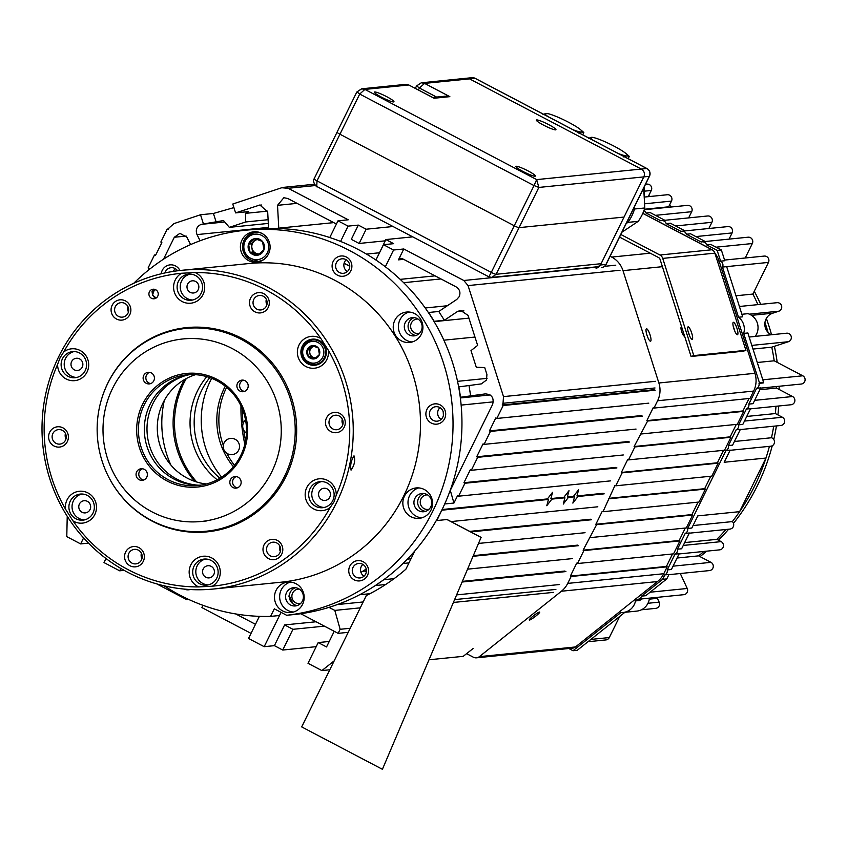 <?xml version="1.0" encoding="UTF-8"?>
<svg xmlns="http://www.w3.org/2000/svg" width="847" height="847" viewBox="0 0 847 847"><rect width="100%" height="100%" fill="white"/><g stroke="black" fill="none" stroke-linecap="round" stroke-linejoin="round"><path stroke-width="1.27" d="M351.124 470.053C350.033 465.575 350.997 460.832 354.004 455.824C355.433 460.376 354.47 465.119 351.124 470.053L350.997 470.053M213.677 589.004L280.918 582.228A160.147 155.583 -95.8 0 0 403.797 495.844A160.147 155.583 -95.8 0 0 393.019 332.807A160.147 155.583 -95.8 0 0 248.806 263.555L181.565 270.331A160.147 155.583 84.2 0 1 325.777 339.583A160.147 155.583 84.2 0 1 336.566 502.62A160.147 155.583 84.2 0 1 213.677 589.004A160.147 155.583 84.2 0 1 69.475 519.74A160.147 155.583 84.2 0 1 58.687 356.714A160.147 155.583 84.2 0 1 181.565 270.331M336.28 495.061L334.152 501.678L330.15 507.522A16.019 15.564 84.2 0 1 306.826 487.438A16.019 15.564 84.2 0 1 336.28 495.061A157.224 152.756 84.2 0 0 328.371 350.34A16.019 15.564 84.2 0 1 305.915 366.529A16.019 15.564 84.2 0 1 299.033 344.983A16.019 15.564 84.2 0 1 320.907 338.588L328.371 350.34M65.505 509.132A16.019 15.564 84.2 0 1 87.95 492.933A16.019 15.564 84.2 0 1 94.832 514.478A16.019 15.564 84.2 0 1 72.958 520.884L65.505 509.132A157.224 152.756 84.2 0 1 57.596 364.411L60.063 357.752L63.726 351.95A157.224 152.756 84.2 0 1 181.565 273.253L195.159 272.554A157.224 152.756 84.2 0 1 320.907 338.588M195.159 272.554A16.019 15.564 84.2 0 1 203.036 294.576A16.019 15.564 84.2 0 1 182.137 301.532A16.019 15.564 84.2 0 1 181.565 273.253M178.463 281.246A13.107 12.726 -95.8 0 0 191.147 300.251A13.107 12.726 -95.8 0 0 200.316 279.849A13.107 12.726 -95.8 0 0 178.463 281.246M85.208 370.637A13.107 12.726 -95.8 0 0 72.524 351.632A13.107 12.726 -95.8 0 0 68.099 376.333A13.107 12.726 -95.8 0 0 85.208 370.637M63.726 351.95A16.019 15.564 84.2 0 1 87.05 372.034A16.019 15.564 84.2 0 1 57.596 364.411M70.259 501.149A13.107 12.726 -95.8 0 0 82.942 520.153A13.107 12.726 -95.8 0 0 92.111 499.751A13.107 12.726 -95.8 0 0 70.259 501.149M216.779 578.088A13.107 12.726 -95.8 0 0 204.095 559.084A13.107 12.726 -95.8 0 0 199.67 583.774A13.107 12.726 -95.8 0 0 216.779 578.088M211.739 557.929A16.019 15.564 84.2 0 1 212.301 586.209L198.717 586.918A16.019 15.564 84.2 0 1 190.829 564.885A16.019 15.564 84.2 0 1 211.739 557.929M332.776 500.63A13.107 12.726 -95.8 0 0 320.092 481.625A13.107 12.726 -95.8 0 0 315.666 506.326A13.107 12.726 -95.8 0 0 332.776 500.63M302.252 346.243A13.107 12.726 -95.8 0 0 314.925 365.248A13.107 12.726 -95.8 0 0 324.105 344.845A13.107 12.726 -95.8 0 0 302.252 346.243M155.425 289.6L153.646 291.389L152.576 295.127L152.047 291.548L154.27 289.25M161.237 273.793A10.196 9.899 84.2 0 1 179.924 270.5M177.542 270.786A7.284 7.072 -95.8 0 0 164.943 272.946M350.838 270.775A10.196 9.899 84.2 0 1 337.53 275.201A10.196 9.899 84.2 0 1 333.157 261.49A10.196 9.899 84.2 0 1 346.455 257.065A10.196 9.899 84.2 0 1 350.838 270.775M336.365 262.75A7.284 7.072 -95.8 0 0 343.416 273.306A7.284 7.072 -95.8 0 0 348.509 261.967A7.284 7.072 -95.8 0 0 336.365 262.75M444.633 418.651A10.196 9.899 84.2 0 1 431.324 423.077A10.196 9.899 84.2 0 1 426.941 409.366A10.196 9.899 84.2 0 1 440.249 404.94A10.196 9.899 84.2 0 1 444.633 418.651M430.16 410.626A7.284 7.072 -95.8 0 0 437.2 421.181A7.284 7.072 -95.8 0 0 442.293 409.853A7.284 7.072 -95.8 0 0 430.16 410.626M190.183 589.533A10.196 9.899 84.2 0 1 183.99 589.067M367.492 575.409A10.196 9.899 84.2 0 1 354.194 579.835A10.196 9.899 84.2 0 1 349.811 566.124A10.196 9.899 84.2 0 1 363.109 561.699A10.196 9.899 84.2 0 1 367.492 575.409M353.019 567.384A7.284 7.072 -95.8 0 0 360.07 577.94A7.284 7.072 -95.8 0 0 365.163 566.601A7.284 7.072 -95.8 0 0 353.019 567.384M290.405 582.09A15.288 14.854 -95.8 0 0 293.422 612.042M302.601 604.292A15.288 14.854 84.2 0 1 277.107 605.933A15.288 14.854 84.2 0 1 287.811 582.122A15.288 14.854 84.2 0 1 302.601 604.292M409.143 312.024A15.288 14.854 -95.8 0 0 412.161 341.976M421.34 334.226A15.288 14.854 84.2 0 1 395.845 335.857A15.288 14.854 84.2 0 1 406.549 312.056A15.288 14.854 84.2 0 1 421.34 334.226M257.255 261.405A15.288 14.854 -95.8 0 0 259.33 261.723M268.51 253.973A15.288 14.854 84.2 0 1 243.015 255.603A15.288 14.854 84.2 0 1 253.708 231.803A15.288 14.854 84.2 0 1 268.51 253.973M418.757 487.904A15.288 14.854 -95.8 0 0 421.774 517.856M430.954 510.106A15.288 14.854 84.2 0 1 405.459 511.736A15.288 14.854 84.2 0 1 416.163 487.936A15.288 14.854 84.2 0 1 430.954 510.106M164.17 585.817A193.624 188.119 -95.8 0 0 270.574 616.404L274.312 608.813L286.646 615.282A193.624 188.119 -95.8 0 0 432.849 511.101A193.624 188.119 -95.8 0 0 419.805 313.972A193.624 188.119 -95.8 0 0 245.45 230.236A193.624 188.119 -95.8 0 0 133.699 283.322M286.646 615.282L295.561 614.393A193.624 188.119 -95.8 0 0 441.774 510.201A193.624 188.119 -95.8 0 0 428.73 313.072A193.624 188.119 -95.8 0 0 254.375 229.346L245.45 230.236M190.077 274.121A13.107 12.726 -95.8 0 0 192.682 299.997M156.155 298.017L152.576 295.127L155.266 298.493M157.754 296.185A4.807 4.669 84.2 0 1 149.739 296.704A4.807 4.669 84.2 0 1 153.106 289.219A4.807 4.669 84.2 0 1 157.754 296.185M344.21 427.184A10.196 9.899 84.2 0 1 330.912 431.61A10.196 9.899 84.2 0 1 326.529 417.899A10.196 9.899 84.2 0 1 339.838 413.474A10.196 9.899 84.2 0 1 344.21 427.184M329.737 419.159A7.284 7.072 -95.8 0 0 336.788 429.715A7.284 7.072 -95.8 0 0 341.881 418.376A7.284 7.072 -95.8 0 0 329.737 419.159M279.902 552.752A7.284 7.072 -95.8 0 0 272.85 542.196A7.284 7.072 -95.8 0 0 270.394 555.907A7.284 7.072 -95.8 0 0 279.902 552.752M277.361 540.439A10.196 9.899 84.2 0 1 281.744 554.15A10.196 9.899 84.2 0 1 268.435 558.575A10.196 9.899 84.2 0 1 264.052 544.865A10.196 9.899 84.2 0 1 277.361 540.439M141.47 559.941A7.284 7.072 -95.8 0 0 134.419 549.385A7.284 7.072 -95.8 0 0 131.963 563.107A7.284 7.072 -95.8 0 0 141.47 559.941M138.929 547.628A10.196 9.899 84.2 0 1 143.302 561.339A10.196 9.899 84.2 0 1 130.004 565.764A10.196 9.899 84.2 0 1 125.621 552.053A10.196 9.899 84.2 0 1 138.929 547.628M67.347 441.573A10.196 9.899 84.2 0 1 54.039 445.998A10.196 9.899 84.2 0 1 49.655 432.288A10.196 9.899 84.2 0 1 62.964 427.862A10.196 9.899 84.2 0 1 67.347 441.573M52.874 433.537A7.284 7.072 -95.8 0 0 59.915 444.103A7.284 7.072 -95.8 0 0 65.007 432.764A7.284 7.072 -95.8 0 0 52.874 433.537M127.971 313.21A7.284 7.072 -95.8 0 0 120.93 302.654A7.284 7.072 -95.8 0 0 118.474 316.376A7.284 7.072 -95.8 0 0 127.971 313.21M125.441 300.897A10.196 9.899 84.2 0 1 129.813 314.608A10.196 9.899 84.2 0 1 116.515 319.033A10.196 9.899 84.2 0 1 112.132 305.322A10.196 9.899 84.2 0 1 125.441 300.897M266.413 306.021A7.284 7.072 -95.8 0 0 259.362 295.465A7.284 7.072 -95.8 0 0 256.906 309.187A7.284 7.072 -95.8 0 0 266.413 306.021M263.872 293.708A10.196 9.899 84.2 0 1 268.245 307.419A10.196 9.899 84.2 0 1 254.947 311.844A10.196 9.899 84.2 0 1 250.564 298.133A10.196 9.899 84.2 0 1 263.872 293.708M100.677 402.261A102.635 99.713 84.2 0 1 107.887 382.982A102.635 99.713 84.2 0 1 241.882 338.398A102.635 99.713 84.2 0 1 285.979 476.49A102.635 99.713 84.2 0 1 197.16 532.34A102.635 99.713 84.2 0 1 108.098 475.855M74.081 351.569A13.107 12.726 -95.8 0 0 76.685 377.455M81.873 494.023A13.107 12.726 -95.8 0 0 84.478 519.899M205.652 559.02A13.107 12.726 -95.8 0 0 208.256 584.896M321.648 481.562A13.107 12.726 -95.8 0 0 324.253 507.448M313.591 364.581A13.107 12.726 -95.8 0 0 316.46 364.993M175.287 268.658A7.284 7.072 -95.8 0 0 173.423 271.379M346.211 259.775A7.284 7.072 -95.8 0 0 347.386 271.527M439.995 407.651A7.284 7.072 -95.8 0 0 441.181 419.403M362.865 564.409A7.284 7.072 -95.8 0 0 364.051 576.161M342.304 419.085A7.284 7.072 -95.8 0 0 342.844 424.548M279.828 546.05A7.284 7.072 -95.8 0 0 280.378 551.503M141.396 553.239A7.284 7.072 -95.8 0 0 141.947 558.702M65.431 433.473A7.284 7.072 -95.8 0 0 65.981 438.926M127.908 306.508A7.284 7.072 -95.8 0 0 128.458 311.971M266.339 299.319A7.284 7.072 -95.8 0 0 266.89 304.772M295.476 587.702A9.169 8.915 -95.8 0 0 297.265 605.541M286.53 592.635A9.169 8.915 -95.8 0 0 295.402 605.933A9.169 8.915 -95.8 0 0 301.828 591.651A9.169 8.915 -95.8 0 0 286.53 592.635M414.215 317.636A9.169 8.915 -95.8 0 0 416.015 335.465M405.268 322.559A9.169 8.915 -95.8 0 0 414.141 335.867A9.169 8.915 -95.8 0 0 420.567 321.585A9.169 8.915 -95.8 0 0 405.268 322.559M423.828 493.515A9.169 8.915 -95.8 0 0 425.628 511.355M414.882 498.449A9.169 8.915 -95.8 0 0 423.765 511.747A9.169 8.915 -95.8 0 0 430.181 497.464A9.169 8.915 -95.8 0 0 414.882 498.449M187.621 284.116A6.12 5.94 -95.8 0 0 193.54 292.988A6.12 5.94 -95.8 0 0 197.817 283.47A6.12 5.94 -95.8 0 0 187.621 284.116M71.624 361.574A6.12 5.94 -95.8 0 0 77.543 370.446A6.12 5.94 -95.8 0 0 81.82 360.917A6.12 5.94 -95.8 0 0 71.624 361.574M79.406 504.018A6.12 5.94 -95.8 0 0 85.325 512.89A6.12 5.94 -95.8 0 0 89.613 503.372A6.12 5.94 -95.8 0 0 79.406 504.018M203.195 569.015A6.12 5.94 -95.8 0 0 209.114 577.887A6.12 5.94 -95.8 0 0 213.391 568.369A6.12 5.94 -95.8 0 0 203.195 569.015M319.192 491.567A6.12 5.94 -95.8 0 0 325.1 500.439A6.12 5.94 -95.8 0 0 329.388 490.911A6.12 5.94 -95.8 0 0 319.192 491.567M164.35 400.366A98.993 96.177 -95.8 0 0 170.861 465.014M186.308 378.545A87.347 84.869 -95.8 0 0 183.587 383.649A87.347 84.869 -95.8 0 0 196.737 482.017M184.402 379.625A87.347 84.869 -95.8 0 0 182.211 383.786A87.347 84.869 -95.8 0 0 194.651 481.34M206.795 376.661A71.339 69.306 -95.8 0 0 197.478 390.943A71.339 69.306 -95.8 0 0 217.181 479.783M209.781 377.614A71.339 69.306 -95.8 0 0 201.597 390.531A71.339 69.306 -95.8 0 0 219.924 478.237M211.686 378.334A87.347 84.869 -95.8 0 0 210.342 380.959A87.347 84.869 -95.8 0 0 221.649 477.157M234.524 465.363A71.339 69.306 84.2 0 1 226.763 453.23M223.312 445.3A71.339 69.306 84.2 0 1 226.297 388.042A71.339 69.306 84.2 0 1 226.657 387.323M225.291 386.2A71.339 69.306 -95.8 0 0 224.243 388.254A71.339 69.306 -95.8 0 0 233.401 466.739M330.15 507.522A157.224 152.756 84.2 0 1 212.301 586.209M198.717 586.918A157.224 152.756 84.2 0 1 72.958 520.884M256.313 231.771A15.288 14.854 -95.8 0 0 254.344 232.502M270.574 616.404L279.489 615.504L281.045 612.349M313.856 339.118A13.107 12.726 -95.8 0 0 311.124 340.092M260.76 507.438A101.905 99.004 -95.8 0 0 287.133 390.033A101.905 99.004 -95.8 0 0 185.969 328.414A101.905 99.004 -95.8 0 0 131.603 352.183A101.905 99.004 -95.8 0 0 105.229 469.587A101.905 99.004 -95.8 0 0 206.393 531.207A101.905 99.004 -95.8 0 0 260.76 507.438M250.257 500.079A91.72 89.104 -95.8 0 0 273.994 394.427A91.72 89.104 -95.8 0 0 182.941 338.959A91.72 89.104 -95.8 0 0 134.017 360.356A91.72 89.104 -95.8 0 0 110.269 466.009A91.72 89.104 -95.8 0 0 201.321 521.477A91.72 89.104 -95.8 0 0 250.257 500.079M228.298 473.685A57.067 55.447 84.2 0 1 150.088 467.173A57.067 55.447 84.2 0 1 155.964 386.751A57.067 55.447 84.2 0 1 234.185 393.262A57.067 55.447 84.2 0 1 228.298 473.685M157.235 387.82A55.616 54.028 -95.8 0 0 142.836 451.885A55.616 54.028 -95.8 0 0 198.05 485.511A55.616 54.028 -95.8 0 0 227.716 472.541A55.616 54.028 -95.8 0 0 242.115 408.476A55.616 54.028 -95.8 0 0 186.901 374.85A55.616 54.028 -95.8 0 0 157.235 387.82M243.354 380.155A5.823 5.654 -95.8 0 0 244.487 391.399M246.244 390.351A5.823 5.654 84.2 0 1 237.351 388.191A5.823 5.654 84.2 0 1 241.967 380.123A5.823 5.654 84.2 0 1 246.244 390.351M149.58 372.341A5.823 5.654 -95.8 0 0 150.713 383.585M152.46 382.537A5.823 5.654 84.2 0 1 143.577 380.377A5.823 5.654 84.2 0 1 148.193 372.309A5.823 5.654 84.2 0 1 152.46 382.537M142.518 468.762A5.823 5.654 -95.8 0 0 143.651 480.005M145.409 478.957A5.823 5.654 84.2 0 1 136.515 476.797A5.823 5.654 84.2 0 1 141.131 468.73A5.823 5.654 84.2 0 1 145.409 478.957M236.302 476.575A5.823 5.654 -95.8 0 0 237.435 487.819M239.182 486.771A5.823 5.654 84.2 0 1 230.299 484.611A5.823 5.654 84.2 0 1 234.905 476.543A5.823 5.654 84.2 0 1 239.182 486.771M189.866 374.639A55.616 54.028 -95.8 0 0 163.132 387.227A55.616 54.028 -95.8 0 0 148.172 449.884A55.616 54.028 -95.8 0 0 200.993 485.14M186.996 375.168A56.05 54.452 -95.8 0 0 165.948 386.581A56.05 54.452 -95.8 0 0 149.824 446.814A56.05 54.452 -95.8 0 0 198.082 485.183M195.435 374.692A56.05 54.452 -95.8 0 0 176.24 385.544A56.05 54.452 -95.8 0 0 159.818 444.823A56.05 54.452 -95.8 0 0 206.435 483.976M414.892 550.889L405.861 569.237A193.624 188.119 84.2 0 1 366.328 595.536L301.691 726.906L382.41 769.298L481.064 537.432L446.962 519.529M382.41 769.298L481.064 537.432M441.816 510.095L436.872 520.545L447.1 519.518L481.202 537.422M603.17 493.314L576.955 495.95L578.628 489.682L573.525 496.3L567.352 496.914L569.015 490.646L563.922 497.263L550.878 498.576L552.551 492.308L547.448 498.925L442.102 509.534M598.988 266.869L463.807 280.495L403.797 248.976L398.439 259.86L400.673 258.293L402.24 258.6L456.078 286.868C459.73 289.261 460.768 292.533 459.212 296.662L456.766 299.457L438.778 311.463L428.561 312.501A193.624 188.119 84.2 0 1 434.14 321.299L433.982 321.405M463.912 310.87L457.465 311.516L460.609 310.394L468.052 315.391L477.634 345.396L470.985 350.626L476.289 367.249L484.717 367.556L486.919 374.459L486.517 380.017L481.34 383.882L458.841 386.888A193.624 188.119 84.2 0 1 460.472 397.243L460.27 397.275M299.256 589.099A7.284 7.072 -95.8 0 0 293.115 600.459A7.284 7.072 -95.8 0 0 300.696 603.424M427.608 494.902A7.284 7.072 -95.8 0 0 421.478 506.273A7.284 7.072 -95.8 0 0 429.058 509.238M468.931 318.133L434.119 321.638M417.995 319.023A7.284 7.072 -95.8 0 0 411.864 330.383A7.284 7.072 -95.8 0 0 419.434 333.358M240.961 405.914A160.866 156.293 -95.8 0 0 244.836 444.294M242.358 409.08A159.416 154.874 -95.8 0 0 243.057 423.807M243.798 430.276A159.416 154.874 -95.8 0 0 245.566 440.916M360.949 572.381A174.704 169.728 -95.8 0 0 366.211 569.036M443.405 415.443A174.704 169.728 -95.8 0 0 443.214 411.769M349.758 266.254A174.704 169.728 -95.8 0 0 344.051 263.428M349.758 266.127A174.704 169.728 -95.8 0 0 344.083 263.322M474.976 337.053L443.86 340.187M452.467 483.732L453.643 483.616M366.359 571.661L364.115 570.857L362.918 571.27A174.704 169.728 -95.8 0 0 366.243 569.131M292.903 603.731L289.42 595.992L288.361 596.076M366.465 254.079L379.35 252.777M258.335 228.986L258.335 228.986A193.624 188.119 84.2 0 1 268.51 228.457L258.335 228.986M329.779 237.531L337.995 220.823L348.096 226.128L340.579 241.427M375.92 260.029L383.469 244.698L393.569 250.013L385.332 266.763M383.924 579.592L375.507 585.436M359.657 594.732L369.948 593.694M329.007 607.363L334.809 610.412L340.134 629.289L338.133 633.355L300.749 613.726M281.077 612.36L264.179 646.684L248.52 638.469L254.248 626.812A2.912 2.827 84.2 0 0 254.259 626.801L259.404 616.341M120.846 568.464L119.681 570.814L104.001 562.577L105.991 558.522M203.015 605.34L201.904 607.585L251.019 633.376M264.179 646.684L274.407 645.658L282.739 650.041L316.185 646.663M156.822 583.922L186.753 599.634L188.68 599.432M119.681 570.814L124.16 570.37M378.958 253.867L385.861 239.563L393.686 243.671L383.469 244.698M348.096 226.128L358.323 225.101L351.314 239.352L359.139 243.46L385.226 240.834M333.729 222.623L275.868 228.446M337.995 220.823L348.223 219.797L288.202 188.288L315.444 185.535M393.029 226.509L366.158 229.219L358.323 225.101M403.797 248.976L393.569 250.013M385.861 239.563L412.733 236.853M434.14 321.299L444.368 320.261L438.778 311.463M485.977 393.802L460.472 397.243M470.699 396.216L469.069 385.861M444.707 503.976L453.939 503.044L450.308 490.381L492.626 404.39C494.235 397.825 491.747 394.331 485.172 393.887L485.575 393.834M441.975 510.18L548.464 499.455L546.791 505.723L551.895 499.105L564.928 497.792L563.266 504.071L568.358 497.454L574.531 496.829L572.868 503.097L577.961 496.48L604.176 493.843M597.802 506.792L451.038 521.583M453.939 503.044L457.56 495.664L458.576 496.194L464.95 483.245L616.923 467.936M394.067 578.66L383.987 579.676M375.56 585.521L385.65 584.504M360.271 607.839L334.809 610.412M337.35 604.557L363.172 601.952M282.739 650.041L292.946 629.31L284.603 624.927L274.407 645.658M338.133 633.355L348.223 632.338M350.224 628.273L340.134 629.289M200.093 240.77L197.012 234.598C195.339 229.897 196.705 226.488 201.099 224.381L223.534 220.559L229.325 227.356L268.308 223.428M190.586 244.603L186.933 237.276L179.913 233.327L174.323 237.255L163.535 259.182M255.487 624.313L235.762 613.959M187.187 598.734L186.753 599.634M292.946 629.31L324.401 626.134M457.465 311.516L444.368 320.261M284.603 624.927L316.058 621.762M334.237 631.301L326.54 646.949L318.207 642.577L329.239 641.465M318.207 642.577L308.001 663.296L321.871 670.58L334.194 660.851M473.124 648.506L463.214 656.34L429.143 659.771M329.801 669.786L321.871 670.58M462.229 582.016L565.923 571.577M559.549 584.525L456.755 594.88M564.917 571.037L462.515 581.36M473.177 556.288L578.681 545.659M572.297 558.618L467.703 569.152M577.665 545.129L473.452 555.632M470.71 531.916L591.428 519.751M585.055 532.71L478.65 543.425M590.412 519.222L469.704 531.387M610.549 480.884L458.576 496.194M615.917 467.396L463.944 482.716L470.318 469.757L471.324 470.286L477.697 457.327L629.67 442.018M623.297 454.977L471.324 470.286M628.665 441.488L476.692 456.798L483.065 443.849L484.071 444.379L490.445 431.419L642.428 416.11M636.044 429.069L484.071 444.379M641.412 415.581L489.439 430.89L495.813 417.931L496.818 418.46L503.203 405.512L655.176 390.202M648.802 403.151L496.818 418.46M655.483 381.309L503.51 396.618L503.023 403.278L655.006 387.968M503.51 396.618L468.052 285.587L620.025 270.267M463.807 280.495L468.052 285.587M297.064 203.365L277.52 205.334L278.727 227.42M277.52 205.334L283.851 197.722L287.768 198.494L336.418 224.032M229.325 227.356L245.715 221.956L245.461 213.359L248.499 211.602L235.604 212.893L232.766 204.032L281.723 187.748L288.202 188.288M233.91 207.6L213.412 213.465L200.517 214.757L173.995 223.587L169.072 227.917L168.225 229.622L167.219 229.092L160.845 242.041L161.851 242.581L155.477 255.529L154.472 255L148.098 267.959L149.104 268.488L148.204 270.32M168.553 228.955L167.219 229.092M155.806 254.862L154.472 255M67.231 516.289L66.786 536.638L80.645 543.922L83.588 537.94M88.469 543.128L80.645 543.922M245.715 221.956L268.107 219.701M245.461 213.359L267.599 211.136M235.604 212.893L259.891 204.995L267.684 211.866L268.563 227.949M366.158 229.219L359.139 243.46M503.203 405.512L502.186 404.982L503.023 403.278M490.445 431.419L489.439 430.89M477.697 457.327L476.692 456.798M464.95 483.245L463.944 482.716M568.358 497.454L567.352 496.914M573.525 496.3L574.531 496.829M564.928 497.792L563.922 497.263M551.895 499.105L550.878 498.576M548.464 499.455L547.448 498.925M577.961 496.48L576.955 495.95M203.354 223.629L200.517 214.757M502.186 404.982L654.159 389.673M529.47 620.057A6.554 0.826 142.9 0 0 535.516 616.309A6.554 0.826 142.9 0 0 539.719 612.106A6.554 0.826 142.9 0 0 539.507 612.053A6.554 0.826 142.9 0 0 533.472 615.801A6.554 0.826 142.9 0 0 529.269 620.004A6.554 0.826 142.9 0 0 529.47 620.057M681.708 327.111A4.807 1.112 71.6 0 0 681.359 326.974A4.807 1.112 71.6 0 0 681.295 326.995A4.807 1.112 71.6 0 0 681.719 331.78A4.807 1.112 71.6 0 0 684.281 336.121A4.807 1.112 71.6 0 0 684.334 336.111A4.807 1.112 71.6 0 0 684.524 335.92M650.496 341.235A6.554 1.514 71.6 0 0 650.581 341.225A6.554 1.514 71.6 0 0 649.998 334.692A6.554 1.514 71.6 0 0 646.515 328.774A6.554 1.514 71.6 0 0 646.441 328.784A6.554 1.514 71.6 0 0 647.023 335.327A6.554 1.514 71.6 0 0 650.496 341.235M466.602 653.662L473.357 657.208A5.823 5.654 -95.8 0 0 479.391 656.637L561.434 591.227A23.293 22.625 -95.8 0 0 567.712 583.403L571.122 576.489L570.359 576.098L576.733 563.139L577.495 563.541L583.869 550.582L583.107 550.179L596.616 524.674L595.865 524.272L602.238 511.313L602.99 511.715L614.986 485.405L615.737 485.807L622.122 472.848L621.359 472.457L627.733 459.498L628.495 459.9L634.869 446.941L634.107 446.538L647.616 421.033L646.854 420.631L653.238 407.672L653.99 408.074L657.59 400.758A23.293 22.625 -95.8 0 0 658.881 382.992L623 270.648A23.293 22.625 -95.8 0 0 611.693 257.075L610.115 256.249M698.044 502.144L691.914 514.595L595.865 524.272M596.616 524.674L692.677 514.997L686.303 527.946L590.243 537.623M685.297 528.052L679.167 540.502L583.107 550.179M583.869 550.582L679.929 540.905L673.556 553.864L577.495 563.541M672.55 553.959L666.42 566.421L570.359 576.098M571.122 576.489L667.171 566.812L663.773 573.726L567.712 583.403M561.434 591.227L657.494 581.55A23.293 22.625 -95.8 0 0 663.773 573.726M657.494 581.55L575.452 646.96L479.391 656.637M476.49 657.823L572.551 648.146A5.823 5.654 -95.8 0 0 575.452 646.96M717.43 261.141L719.061 260.971L754.942 373.315L658.881 382.992M657.59 400.758L753.65 391.081A23.293 22.625 -95.8 0 0 754.942 373.315M753.65 391.081L750.05 398.397L653.99 408.074M749.044 398.503L742.914 410.954L646.854 420.631M647.616 421.033L743.677 411.356L737.303 424.305L641.243 433.982M736.297 424.411L730.167 436.861L634.107 446.538M634.869 446.941L730.919 437.264L724.545 450.223L628.495 459.9M723.55 450.318L717.42 462.78L621.359 472.457M622.122 472.848L718.171 463.171L711.798 476.13L615.737 485.807M710.792 476.226L704.662 488.687L608.612 498.364M609.364 498.756L705.424 489.079L699.05 502.038L602.99 511.715M691.914 514.595L692.677 514.997M679.929 540.905L679.167 540.502M667.171 566.812L666.42 566.421M709.437 248.372A23.293 22.625 -95.8 0 0 707.753 247.398L642.82 213.306M719.061 260.971A23.293 22.625 -95.8 0 0 714.932 253.306M743.677 411.356L742.914 410.954M730.919 437.264L730.167 436.861M718.171 463.171L717.42 462.78M705.424 489.079L704.662 488.687M760.67 388.117L801.294 384.03A4.373 4.246 -95.8 0 0 802.776 375.793L774.2 360.79A208.913 202.973 -95.8 0 0 771.755 347.175L788.462 341.701A4.373 4.246 -95.8 0 0 786.715 333.199L755.217 336.375M689.289 533.187L729.945 529.089A4.341 4.214 -95.8 0 0 732.348 521.593A208.913 202.973 -95.8 0 0 739.59 511.662L765.974 458.047L724.196 462.261L730.178 450.096L725.985 450.519A4.341 4.214 -95.8 0 0 728.42 445.575L732.602 445.151L740.384 429.355L736.191 429.778A4.373 4.246 -95.8 0 0 738.626 424.823L742.819 424.411L750.58 408.625L746.398 409.048A4.373 4.246 -95.8 0 0 748.833 404.104L753.015 403.68L760.775 387.894L756.593 388.318A4.373 4.246 -95.8 0 0 759.028 383.373L763.211 382.95L763.581 382.209L747.859 332.977L743.677 333.4A14.558 14.145 -95.8 0 0 738.51 317.233L722.491 267.059L726.673 266.636L742.703 316.82L738.51 317.233M750.474 408.847L791.098 404.75A4.373 4.246 -95.8 0 0 792.57 396.523L776.424 388.042A208.913 202.973 -95.8 0 0 776.392 386.539A208.913 202.973 84.2 0 1 776.424 388.042L759.886 389.705M740.278 429.577L780.902 425.48A4.373 4.246 -95.8 0 0 782.374 417.253L775.354 413.569A208.913 202.973 -95.8 0 0 775.968 406.274A208.913 202.973 84.2 0 1 775.354 413.569L746.736 416.449M730.072 450.308L770.717 446.221A4.341 4.214 -95.8 0 0 771.49 437.751A208.913 202.973 -95.8 0 0 773.692 426.21A208.913 202.973 84.2 0 1 771.49 437.751L734.413 441.488M725.985 450.519L687.637 528.454A4.341 4.214 84.2 0 1 685.212 533.398L689.394 532.975L681.623 548.771L677.431 549.195A4.373 4.246 84.2 0 1 674.995 554.15L679.188 553.726L671.417 569.502L667.235 569.925A4.373 4.246 84.2 0 1 664.8 574.88L668.982 574.457L666.801 578.903L662.608 579.327L664.8 574.88M679.072 553.949L719.706 549.851A4.373 4.246 -95.8 0 0 721.178 541.625L716.848 539.348A208.913 202.973 -95.8 0 0 725.89 529.502A208.913 202.973 84.2 0 1 716.848 539.348L684.662 542.588M668.876 574.668L709.5 570.582A4.373 4.246 -95.8 0 0 710.972 562.344L698.606 555.854A208.913 202.973 -95.8 0 0 703.931 551.439A208.913 202.973 84.2 0 1 698.606 555.854L677.071 558.025M666.801 578.903L645.721 595.706L641.528 596.129A4.373 4.246 84.2 0 1 637.865 599.316L683.836 594.679A4.373 4.246 -95.8 0 0 687.235 588.474L680.289 573.525M637.865 599.316A4.373 4.246 84.2 0 1 637.505 599.337L635.504 600.925A14.558 14.145 -95.8 0 1 620.946 612.54L573.027 650.729L568.813 648.516M641.423 609.798L655.769 608.358A4.373 4.246 -95.8 0 0 659.157 602.143L657.388 598.342A11.646 11.318 84.2 0 1 656.997 597.389M771.204 334.766A11.646 11.318 84.2 0 1 772.665 313.221L778.869 311.188A4.373 4.246 -95.8 0 0 777.123 302.686L739.399 306.487M741.887 314.279L748.007 313.665A14.558 14.145 -95.8 0 1 755.164 336.439L749.161 337.042M623.085 612.487L636.817 611.1A14.558 14.145 -95.8 0 0 649.427 598.151M765.974 458.047A208.913 202.973 -95.8 0 0 769.415 446.348A208.913 202.973 84.2 0 1 732.348 521.593L693.047 525.553M587.987 641.73L605.944 639.919A4.373 4.246 -95.8 0 0 609.3 637.558L619.686 616.457M648.23 196.663L651.279 190.469A4.373 4.246 -95.8 0 0 647.055 184.138L645.52 184.297M644.387 209.251L668.675 206.806A208.913 202.973 84.2 0 1 669.363 207.187A208.913 202.973 -95.8 0 0 668.675 206.806L671.491 201.088A4.373 4.246 -95.8 0 0 667.256 194.746L644.652 197.033M688.643 217.891L691.692 211.697A4.373 4.246 -95.8 0 0 687.468 205.366L644.228 209.717M708.854 228.499L711.904 222.306A4.373 4.246 -95.8 0 0 707.679 215.974L661.708 220.601A4.373 4.246 84.2 0 1 666.176 223.608L670.358 223.195L685.054 230.903M729.066 239.119L732.115 232.925A4.373 4.246 -95.8 0 0 727.891 226.583L681.92 231.22A4.373 4.246 84.2 0 1 686.388 234.227L690.57 233.804L705.255 241.511M745.212 257.996L752.327 243.534A4.373 4.246 -95.8 0 0 748.092 237.202L702.131 241.829A4.373 4.246 84.2 0 1 706.599 244.836L710.781 244.412L721.348 249.96L717.155 250.384L706.599 244.836M735.979 295.772L752.888 294.068A208.913 202.973 84.2 0 1 757.927 304.613A208.913 202.973 -95.8 0 0 752.888 294.068L768.462 262.411A4.373 4.246 -95.8 0 0 764.238 256.08L724.577 260.071M757.282 362.495L774.2 360.79A208.913 202.973 84.2 0 0 771.755 347.175L752.994 349.059M687.637 528.454L691.83 528.03L697.812 515.876L739.59 511.662M643.953 210.511A4.373 4.246 84.2 0 1 645.965 212.999L650.157 212.576L664.842 220.294M645.965 212.999L660.819 220.792A4.373 4.246 84.2 0 1 661.708 220.601M666.176 223.608L681.03 231.411A4.373 4.246 84.2 0 1 681.92 231.22M686.388 234.227L701.231 242.02A4.373 4.246 84.2 0 1 702.131 241.829M721.348 249.96L724.788 260.738L720.606 261.162A4.373 4.246 84.2 0 1 722.491 267.049L768.462 262.411M763.581 382.209L759.399 382.622L759.028 383.373M756.593 388.318L748.833 404.104M746.398 409.048L738.626 424.823M736.191 429.778L728.42 445.575M641.528 596.129L662.608 579.327M667.235 569.925L674.995 554.15M677.431 549.195L685.212 533.398M759.399 382.622L743.677 333.4M720.606 261.162L717.155 250.384M641.666 598.935L639.686 600.512L635.504 600.925M573.027 650.729L577.22 650.316L624.895 612.307M648.675 195.752A208.913 202.973 84.2 0 1 650.401 196.451M669.363 205.408A208.913 202.973 84.2 0 1 672.116 206.912M688.907 217.372A208.913 202.973 84.2 0 1 689.522 217.806M754.285 291.22A208.913 202.973 84.2 0 1 760.68 304.338M766.355 318.419A208.913 202.973 84.2 0 1 771.543 334.724M774.38 346.317A208.913 202.973 84.2 0 1 777.207 362.368M779.134 386.264A208.913 202.973 84.2 0 1 779.187 389.493M778.721 405.999A208.913 202.973 84.2 0 1 777.927 414.914M776.434 425.935A208.913 202.973 84.2 0 1 773.777 439.498M772.252 445.755A208.913 202.973 84.2 0 1 733.481 523.361M728.632 529.227A208.913 202.973 84.2 0 1 718.478 540.206M764.957 322.527A208.913 202.973 84.2 0 1 768.07 332.426M706.673 551.164A208.913 202.973 84.2 0 1 700.046 556.606M542.916 114.493L546.061 113.456A20.381 2.605 -153.8 0 1 548.274 113.731A20.381 2.605 -153.8 0 1 559.062 117.68A20.381 2.605 -153.8 0 1 576.743 126.965A20.381 2.605 -153.8 0 1 580.333 129.506L583.837 132.503L582.704 134.8M547.765 116.463A20.381 2.605 -153.8 0 1 546.061 113.456L548.274 113.731M583.837 132.503L581.434 132.026L578.289 133.064M580.333 129.506A20.381 2.605 -153.8 0 1 581.434 132.026A20.381 2.605 -153.8 0 1 572.996 129.707M588.39 138.368L591.534 137.33A20.381 2.605 -153.8 0 1 593.747 137.606A20.381 2.605 -153.8 0 1 604.536 141.555A20.381 2.605 -153.8 0 1 622.217 150.84A20.381 2.605 -153.8 0 1 625.795 153.381L629.3 156.377L628.167 158.675M593.239 140.337A20.381 2.605 -153.8 0 1 591.534 137.33L593.747 137.606M629.3 156.377L626.896 155.901L623.763 156.939M625.795 153.381A20.381 2.605 -153.8 0 1 626.896 155.901A20.381 2.605 -153.8 0 1 618.469 153.582M692.126 339.319A6.554 1.514 -108.4 0 1 688.643 333.4A6.554 1.514 -108.4 0 1 688.06 326.868A6.554 1.514 -108.4 0 1 688.145 326.847A6.554 1.514 -108.4 0 1 691.618 332.765A6.554 1.514 -108.4 0 1 692.2 339.298A6.554 1.514 -108.4 0 1 692.126 339.319M737.409 334.756A6.554 1.514 -108.4 0 1 733.926 328.837A6.554 1.514 -108.4 0 1 733.343 322.305A6.554 1.514 -108.4 0 1 733.428 322.294A6.554 1.514 -108.4 0 1 736.911 328.202A6.554 1.514 -108.4 0 1 737.483 334.734A6.554 1.514 -108.4 0 1 737.409 334.756M620.819 234.481L659.908 255.011A5.823 5.654 84.2 0 1 662.735 258.399L693.778 355.592L691.088 356.481L660.046 259.298A2.912 2.827 84.2 0 0 658.638 257.594L619.549 237.075M691.088 356.481L743.232 351.23L745.921 350.34L714.879 253.147A5.823 5.654 -95.8 0 0 712.052 249.749L642.788 213.38M689.522 335.751A6.554 1.514 71.6 0 0 688.05 331.315M734.804 331.188A6.554 1.514 71.6 0 0 733.333 326.751M693.778 355.592L745.921 350.34M548.729 124.636A10.916 1.398 -153.8 0 1 555.95 129.718A10.916 1.398 -153.8 0 1 543.583 125.155A10.916 1.398 -153.8 0 1 536.352 120.083A10.916 1.398 -153.8 0 1 548.729 124.636M528.2 170.978A10.916 1.398 -153.8 0 1 535.431 176.049A10.916 1.398 -153.8 0 1 523.054 171.496A10.916 1.398 -153.8 0 1 515.834 166.414A10.916 1.398 -153.8 0 1 528.2 170.978M386.74 96.696A10.916 1.398 -153.8 0 1 393.961 101.767A10.916 1.398 -153.8 0 1 381.595 97.214A10.916 1.398 -153.8 0 1 374.374 92.132A10.916 1.398 -153.8 0 1 386.74 96.696M601.095 263.703L496.12 274.28L519.073 227.642A4.373 0.561 -153.8 0 1 514.245 225.747L339.943 134.228L514.245 225.747A4.373 0.561 -153.8 0 0 519.073 227.642L624.048 217.065L519.073 227.642L538.851 187.431L534.034 185.535L536.67 179.606L538.851 187.431L643.805 176.896A5.823 5.654 -95.8 0 0 641.306 169.061L469.524 78.866L641.306 169.061A5.823 5.654 84.2 0 1 643.805 176.896L601.095 263.703A5.823 5.654 84.2 0 1 596.627 266.837L491.811 277.403L488.92 276.8M421.266 82.805L416.533 85.971L421.266 82.805L466.39 78.252A5.823 5.654 84.2 0 1 469.524 78.866L424.58 83.398L419.413 88.024L436.576 97.066M361.796 88.797L356.841 91.984L361.574 88.819L364.888 89.411L359.721 94.038L339.943 134.228A4.373 0.561 -153.8 0 1 337.053 132.196A4.373 0.561 -153.8 0 1 337.18 132.132A4.373 0.561 26.2 0 0 337.053 132.196A4.373 0.561 26.2 0 0 339.943 134.228L317 180.866L316.757 186.456L488.867 276.831L491.811 277.403M421.488 82.784L424.58 83.398L449.842 96.653L434.066 98.252L408.805 84.986L405.851 84.351L408.805 84.986L364.888 89.411L536.67 179.606L646.79 168.511A5.823 1.165 -62.3 0 1 646.949 168.542A5.823 1.165 -62.3 0 1 647.066 168.669M434.066 98.252L433.029 97.701M408.752 84.954L433.558 97.924M449.842 96.653L445.967 96.124L432.669 97.458M356.968 91.921L359.721 94.038M416.66 85.907L419.413 88.024L418.45 89.994M649.427 176.07A5.823 0.741 -153.8 0 1 649.469 176.261A5.823 0.741 -153.8 0 1 649.3 176.345L643.805 176.896L600.459 264.995L605.944 264.444A5.823 0.741 26.2 0 0 606.124 264.359A5.823 0.741 26.2 0 0 606.081 264.179M466.39 78.252A5.823 5.654 84.2 0 1 469.524 78.866L475.019 78.316L646.79 168.511A5.823 5.654 84.2 0 1 649.3 176.345L605.944 264.444A5.823 5.654 84.2 0 1 601.476 267.588A5.823 5.823 0 0 0 606.124 264.359L649.469 176.261A5.823 5.823 0 0 0 646.949 168.542L475.167 78.337A5.823 1.165 117.7 0 0 475.019 78.316A5.823 5.654 84.2 0 0 471.885 77.702L466.39 78.252M595.992 268.139A5.823 5.654 -95.8 0 0 600.459 264.995M259.32 253.909A7.284 7.072 84.2 0 1 257.34 239.521M263.989 249.727A8.406 8.163 -95.8 0 0 254.756 238.642A8.406 8.163 -95.8 0 0 250.077 252.353A8.406 8.163 -95.8 0 0 263.989 249.727L262.464 241.459L254.756 238.642L248.563 244.084L250.077 252.353L257.795 255.169L263.989 249.727M248.563 244.084L251.104 243.83L252.618 252.088L258.79 254.354M252.618 252.088L250.077 252.353M256.376 239.193L251.104 243.83M316.736 339.531A12.377 12.027 -95.8 0 0 315.465 339.594L312.374 339.901A12.377 12.027 84.2 0 1 321.458 361.637A12.377 12.027 84.2 0 1 304.497 360.229M317.53 357.37A6.723 6.532 -95.8 0 0 312.056 345.64A6.723 6.532 -95.8 0 0 308.319 356.598A6.723 6.532 -95.8 0 0 317.53 357.37M317.085 356.672L319.435 354.501L318.228 347.895L312.056 345.64L307.101 349.991L308.319 356.598L314.481 358.863L317.085 356.672M307.101 349.991L309.229 349.769L310.447 356.386L313.528 357.519A5.823 5.654 84.2 0 1 314.142 346.349M304.444 360.166A12.377 12.027 84.2 0 1 312.374 339.901C301.839 343.406 299.203 350.182 304.454 360.219L314.851 364.528L317.943 364.21A12.377 12.027 -95.8 0 0 319.203 364.019M310.447 356.386L308.319 356.598M315.709 357.847A5.823 5.654 84.2 0 1 313.528 357.519L315.328 358.175M313.422 346.095L309.229 349.769M488.857 276.768L491.302 272.395L317 180.866A4.373 0.561 -153.8 0 1 314.11 178.833L314.11 178.833A4.373 0.561 -153.8 0 1 314.237 178.77M359.71 94.059L534.012 185.588L491.302 272.395A4.373 0.561 -153.8 0 0 496.12 274.28L491.969 277.382M626.208 223.544L627.955 222.369L638.215 221.342A45.039 43.758 -95.8 0 0 642.058 214.937A45.039 43.758 -95.8 0 0 644.8 207.97L643.699 187.981M627.955 222.369A45.039 43.758 -95.8 0 0 631.798 215.974A45.039 43.758 -95.8 0 0 634.541 208.997L634.424 206.848M634.541 208.997L644.8 207.97M621.942 232.205L638.215 221.342M440.98 278.938L403.67 282.697M493.346 401.849L461.139 405.099M457.528 381.341L487.099 378.355M365.364 571.026L362.918 571.27M407.333 559.158L411.007 558.787M400.197 279.362L435.093 275.847M460.355 397.952L490.106 394.956M408.985 562.884L402.981 563.488M398.439 259.86L403.648 259.341M615.78 265.185L604.567 266.307M197.012 234.598L268.531 227.388M453.537 602.439L553.493 592.371M555.876 589.417L454.744 599.602M186.171 236.059L174.323 237.255M201.099 224.381L224.783 221.988M258.409 205.313L261.405 205.006M213.412 213.465L216.25 222.327M650.242 253.189L611.693 257.075M623 270.648L662.407 266.678M778.869 311.188L749.341 314.163M788.462 341.701L751.829 345.396M762.819 379.816L802.776 375.793M754.656 400.345L792.57 396.523M744.46 421.075L782.374 417.253M721.178 541.625L683.264 545.436M673.058 566.167L710.972 562.344M650.094 592.212L687.235 588.474M657.388 598.342L649.3 599.157M647.976 603.276L659.157 602.143M590.878 639.421L609.3 637.558M644.599 191.147L651.279 190.469M644.567 203.799L671.491 201.088M655.43 215.35L691.692 211.697M675.641 225.958L711.904 222.306M695.853 236.578L732.115 232.925M716.064 247.186L752.327 243.534M751.522 315.349L772.665 313.221M659.908 255.011L712.052 249.749M714.879 253.147L662.735 258.399M475.283 78.453A5.823 1.165 117.7 0 0 475.167 78.337A5.823 5.823 0 0 0 471.885 77.702M245.905 256.218A14.558 14.145 84.2 0 1 261.702 233.285M265.714 238.61A12.811 12.451 84.2 0 1 264.391 256.662A12.811 12.451 84.2 0 1 246.837 255.201A12.811 12.451 84.2 0 1 248.16 237.149A12.811 12.451 84.2 0 1 265.714 238.61M264.317 259.171A14.558 14.145 84.2 0 1 245.958 256.292M321.32 345.174A10.916 10.609 84.2 0 1 320.187 360.568A10.916 10.609 84.2 0 1 305.227 359.319A10.916 10.609 84.2 0 1 306.349 343.935A10.916 10.609 84.2 0 1 321.32 345.174M644.26 198.103A41.259 40.084 -95.8 0 0 643.858 187.674M188.5 338.398L182.941 338.959M206.88 520.916L201.321 521.477M447.354 305.746L425.205 307.98M314.385 184.254L283.681 187.346M245.556 420.017A8.152 8.152 0 0 0 246.466 433.071M223.343 447.894A8.152 8.152 0 0 0 232.999 454.5A8.152 8.152 0 0 0 239.415 445.13A8.152 8.152 0 0 0 229.992 438.481A8.152 8.152 0 0 0 223.343 447.894M361.574 88.819L405.851 84.351M416.533 85.971L415.358 88.363M356.841 91.984L314.11 178.833C311.675 182.454 318.239 188.563 316.778 186.467L488.867 276.831M261.215 261.045L258.144 261.352L245.905 256.281C239.722 244.476 242.835 236.514 255.222 232.374L258.293 232.067M644.091 187.187L644.366 200.008"/></g></svg>
